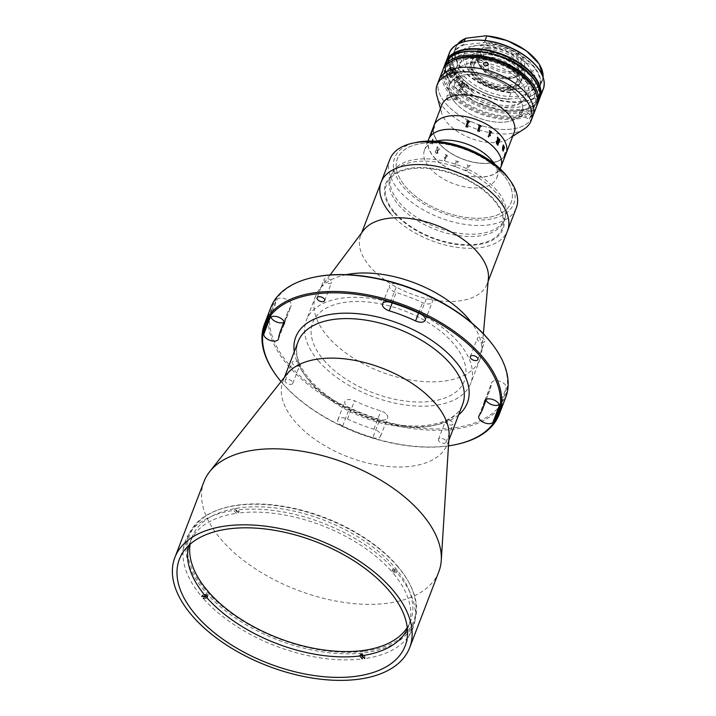 <?xml version="1.0" encoding="UTF-8"?>
<svg xmlns="http://www.w3.org/2000/svg" width="716" height="716" viewBox="0 0 716 716"><rect width="100%" height="100%" fill="white"/><g stroke="black" fill="none" stroke-linecap="round" stroke-linejoin="round"><path stroke-width="0.54" stroke-dasharray="3.58 2.69" d="M364.381 651.274A119.957 64.771 -159 0 0 397.299 565.792A119.957 64.771 -159 0 0 238.947 504.95A119.957 64.771 -159 0 0 206.029 590.432A119.957 64.771 -159 0 0 364.381 651.274M386.533 414.385A7.742 4.18 21 0 1 387.589 417.956A7.742 4.18 21 0 1 379.82 419.415A123.823 66.865 21 0 1 349.65 407.816A7.742 4.18 21 0 1 344.852 401.542A7.742 4.18 21 0 1 354.51 400.808A108.349 58.506 -159 0 0 380.912 410.957A7.742 4.18 21 0 1 386.533 414.385M372.821 437.655A7.742 4.18 -159 0 0 380.59 436.196A7.742 4.18 -159 0 0 379.534 432.634A7.742 4.18 -159 0 0 373.913 429.197A108.349 58.506 21 0 1 347.511 419.057A7.742 4.18 -159 0 0 337.854 419.782A7.742 4.18 -159 0 0 342.642 426.065A123.823 66.865 -159 0 0 372.821 437.655L379.82 419.415M270.934 317.045A7.742 4.18 21 0 1 270.818 315.863A123.823 66.865 21 0 1 272.957 307.379A123.823 66.865 21 0 1 277.092 299.583A7.742 4.18 21 0 1 283.16 298.259A7.742 4.18 21 0 1 290.231 302.045A7.742 4.18 21 0 1 291.287 305.616A7.742 4.18 21 0 1 291.027 306.099A108.349 58.506 -159 0 0 287.402 312.928A108.349 58.506 -159 0 0 285.541 320.356A7.742 4.18 21 0 1 285.407 320.884A7.742 4.18 21 0 1 283.751 322.433M431.202 298.402A7.742 4.18 21 0 1 432.258 301.964A7.742 4.18 21 0 1 422.601 302.698A108.349 58.506 -159 0 0 396.199 292.549A7.742 4.18 21 0 1 389.522 285.55A7.742 4.18 21 0 1 397.291 284.1A123.823 66.865 21 0 1 427.461 295.69A7.742 4.18 21 0 1 431.202 298.402M477.867 340.252A4.063 2.193 21 0 1 477.312 338.373A4.063 2.193 21 0 1 480.382 337.379A4.063 2.193 21 0 1 484.347 339.411A4.063 2.193 21 0 1 484.902 341.29A4.063 2.193 21 0 1 481.832 342.284A4.063 2.193 21 0 1 477.867 340.252M486.021 400.172A7.742 4.18 21 0 1 485.824 397.89A7.742 4.18 21 0 1 486.083 397.407A108.349 58.506 -159 0 0 489.708 390.578A108.349 58.506 -159 0 0 491.57 383.158A7.742 4.18 21 0 1 491.704 382.621A7.742 4.18 21 0 1 497.548 380.733A7.742 4.18 21 0 1 505.102 384.599A7.742 4.18 21 0 1 506.293 387.642A123.823 66.865 21 0 1 504.153 396.127A123.823 66.865 21 0 1 500.019 403.931A7.742 4.18 21 0 1 499.177 404.71M446.014 422.977A4.063 2.193 21 0 1 445.459 421.098A4.063 2.193 21 0 1 448.529 420.104A4.063 2.193 21 0 1 452.494 422.136A4.063 2.193 21 0 1 453.04 424.015A4.063 2.193 21 0 1 449.97 425.009A4.063 2.193 21 0 1 446.014 422.977M439.006 441.217A4.063 2.193 21 0 1 438.452 439.347A4.063 2.193 21 0 1 441.521 438.353A4.063 2.193 21 0 1 445.486 440.385A4.063 2.193 21 0 1 446.041 442.255A4.063 2.193 21 0 1 442.971 443.249A4.063 2.193 21 0 1 439.006 441.217M493.413 345.703A124.79 67.385 21 0 1 449.344 428.356A124.79 67.385 21 0 1 289.058 364.569A124.79 67.385 21 0 1 314.673 277.092M270.854 307.441A125.756 67.904 -159 0 0 288.002 365.429A125.756 67.904 -159 0 0 410.68 428.329A125.756 67.904 -159 0 0 505.666 397.586M456.298 444.475A125.756 67.904 21 0 1 281.576 382.156A125.756 67.904 21 0 1 276.17 375.336M281.039 381.61A124.79 67.385 -159 0 0 282.059 382.809A124.79 67.385 -159 0 0 448.476 445.88M324.616 281.37A4.063 2.193 21 0 1 324.062 279.5A4.063 2.193 21 0 1 327.131 278.506A4.063 2.193 21 0 1 331.096 280.538A4.063 2.193 21 0 1 331.651 282.408A4.063 2.193 21 0 1 328.581 283.402A4.063 2.193 21 0 1 324.616 281.37M292.763 364.095A4.063 2.193 21 0 1 292.209 362.215A4.063 2.193 21 0 1 295.278 361.231A4.063 2.193 21 0 1 299.243 363.263A4.063 2.193 21 0 1 299.798 365.133A4.063 2.193 21 0 1 296.728 366.127A4.063 2.193 21 0 1 292.763 364.095M285.765 382.335A4.063 2.193 21 0 1 285.21 380.465A4.063 2.193 21 0 1 288.28 379.471A4.063 2.193 21 0 1 292.235 381.503A4.063 2.193 21 0 1 292.79 383.373A4.063 2.193 21 0 1 289.72 384.367A4.063 2.193 21 0 1 285.765 382.335M287.018 374.056A88.032 47.533 -159 0 0 283.026 381.019A88.032 47.533 -159 0 0 295.028 421.608A88.032 47.533 -159 0 0 380.903 465.633A88.032 47.533 -159 0 0 447.393 444.117A88.032 47.533 -159 0 0 449.084 436.268M204.033 481.519A125.756 67.904 -159 0 0 221.181 539.506A125.756 67.904 -159 0 0 343.859 602.398A125.756 67.904 -159 0 0 438.845 571.654M397.72 566.616A120.923 65.29 -159 0 0 279.759 506.14A120.923 65.29 -159 0 0 188.415 535.702A120.923 65.29 -159 0 0 204.901 591.461A120.923 65.29 -159 0 0 322.862 651.936A120.923 65.29 -159 0 0 414.197 622.374A120.923 65.29 -159 0 0 397.72 566.616M323.766 360.103A81.257 43.882 -159 0 0 431.041 401.318A81.257 43.882 -159 0 0 453.344 343.411A81.257 43.882 -159 0 0 346.07 302.188A81.257 43.882 -159 0 0 323.766 360.103M346.231 274.667A88.032 47.533 -159 0 0 319.22 289.541A88.032 47.533 -159 0 0 315.711 295.878A88.032 47.533 -159 0 0 327.704 336.466A88.032 47.533 -159 0 0 413.58 380.5A88.032 47.533 -159 0 0 480.078 358.976A88.032 47.533 -159 0 0 481.707 351.914A88.032 47.533 -159 0 0 471.584 322.782M318.369 360.792A88.032 47.533 -159 0 0 404.245 404.817A88.032 47.533 -159 0 0 470.743 383.302A88.032 47.533 -159 0 0 458.741 342.713A88.032 47.533 -159 0 0 372.866 298.688A88.032 47.533 -159 0 0 306.367 320.204A88.032 47.533 -159 0 0 318.369 360.792M363.406 230.48A67.716 36.561 -159 0 0 360.703 235.358A67.716 36.561 -159 0 0 369.93 266.585A67.716 36.561 -159 0 0 435.99 300.452A67.716 36.561 -159 0 0 487.14 283.894A67.716 36.561 -159 0 0 488.393 278.461M390.354 213.377A67.716 36.561 -159 0 0 456.414 247.244A67.716 36.561 -159 0 0 507.563 230.686A67.716 36.561 -159 0 1 456.414 247.244A67.716 36.561 -159 0 1 390.354 213.377A67.716 36.561 -159 0 1 381.127 182.15M394.981 212.777A61.916 33.428 -159 0 0 476.713 244.183A61.916 33.428 -159 0 0 493.7 200.059A61.916 33.428 -159 0 0 411.969 168.654A61.916 33.428 -159 0 0 394.981 212.777M507.913 177.479A63.849 34.475 21 0 1 485.367 219.767A63.849 34.475 21 0 1 403.359 187.136A63.849 34.475 21 0 1 416.47 142.377M389.88 159.346A67.716 36.561 -159 0 0 399.107 190.572A67.716 36.561 -159 0 0 465.167 224.439A67.716 36.561 -159 0 0 516.317 207.882M496.725 190.277A60.941 32.909 -159 0 0 437.279 159.802A60.941 32.909 -159 0 0 391.24 174.695A60.941 32.909 -159 0 0 399.546 202.798A60.941 32.909 -159 0 0 459.001 233.273A60.941 32.909 -159 0 0 505.031 218.38A60.941 32.909 -159 0 0 496.725 190.277M502.856 174.319A60.941 32.909 -159 0 0 443.401 143.835A60.941 32.909 -159 0 0 397.371 158.737A60.941 32.909 -159 0 0 405.677 186.831A60.941 32.909 -159 0 0 465.123 217.315A60.941 32.909 -159 0 0 511.161 202.413A60.941 32.909 -159 0 0 502.856 174.319A60.941 32.909 -159 0 0 420.399 143.692A60.941 32.909 -159 0 0 397.371 158.737A60.941 32.909 -159 0 0 405.677 186.831A60.941 32.909 -159 0 0 465.123 217.315A60.941 32.909 -159 0 0 511.161 202.413A60.941 32.909 -159 0 0 504.109 175.823A60.941 32.909 -159 0 0 502.856 174.319M394.212 212.876A62.883 33.956 -159 0 0 477.223 244.774A62.883 33.956 -159 0 0 494.479 199.961A62.883 33.956 -159 0 0 411.467 168.072A62.883 33.956 -159 0 0 394.212 212.876M236.325 513.336L233.774 510.392L234.365 508.87L236.915 511.815L236.325 513.336A117.057 63.205 -159 0 0 189.937 542.549A117.057 63.205 -159 0 0 189.042 545.18M236.915 511.815A117.057 63.205 21 0 1 239.216 511.51L236.665 508.566A121.89 65.818 -159 0 0 234.365 508.87M407.395 628.997A117.057 63.205 -159 0 0 408.487 626.446A117.057 63.205 -159 0 0 392.941 572.952L393.523 571.44L397.362 570.92A121.89 65.818 -159 0 0 395.832 569.157L391.992 569.668L391.41 571.189A117.057 63.205 -159 0 0 238.634 513.032L239.216 511.51M391.992 569.668A117.057 63.205 21 0 1 392.762 570.554A117.057 63.205 21 0 1 393.523 571.44M190.107 544.223A117.057 63.205 21 0 1 191.977 537.233A117.057 63.205 21 0 1 280.081 508.575A117.057 63.205 21 0 1 394.221 566.75A117.057 63.205 21 0 1 410.528 621.13A117.057 63.205 21 0 1 407.243 627.574M392.941 572.952L396.78 572.442A121.89 65.818 -159 0 1 364.641 658.613L365.232 657.091L362.681 654.147M397.362 570.92L396.78 572.442M391.41 571.189L395.25 570.67L395.832 569.157M365.232 657.091A121.89 65.818 -159 0 1 362.923 657.395L362.341 658.917A121.89 65.818 -159 0 1 203.174 598.325L203.756 596.804A121.89 65.818 -159 0 1 202.225 595.041L201.644 596.562A121.89 65.818 -159 0 1 233.774 510.392M206.065 594.522L202.225 595.041M238.634 513.032L236.083 510.078L236.665 508.566M395.25 570.67A121.89 65.818 -159 0 0 236.083 510.078M515.028 87.594A25.15 13.577 -159 0 0 508.083 66.06A25.15 13.577 -159 0 0 474.887 61.531A25.15 13.577 -159 0 0 481.832 83.056A25.15 13.577 -159 0 0 515.028 87.594M473.858 77.212A26.51 14.311 -159 0 0 499.714 90.467A26.51 14.311 -159 0 0 519.735 83.987A26.51 14.311 -159 0 0 516.12 71.77A26.51 14.311 -159 0 0 490.263 58.506A26.51 14.311 -159 0 0 470.242 64.986A26.51 14.311 -159 0 0 473.858 77.212M475.2 73.712A26.51 14.311 -159 0 0 501.057 86.967A26.51 14.311 -159 0 0 521.078 80.487A26.51 14.311 -159 0 0 517.462 68.271A26.51 14.311 -159 0 0 491.606 55.016A26.51 14.311 -159 0 0 471.584 61.495A26.51 14.311 -159 0 0 475.2 73.712M521.006 67.814A30.958 16.719 -159 0 0 480.141 52.107A30.958 16.719 -159 0 0 471.647 74.169A30.958 16.719 -159 0 0 512.513 89.876A30.958 16.719 -159 0 0 521.006 67.814M441.888 104.84A38.691 20.898 -159 0 0 441.683 113.047A38.691 20.898 -159 0 0 447.16 122.678A38.691 20.898 -159 0 0 496.439 142.493A38.691 20.898 -159 0 0 498.613 142.251M433.896 125.658A38.691 20.898 -159 0 0 433.287 127.887A38.691 20.898 -159 0 1 433.896 125.658M433.278 127.958A38.691 20.898 -159 0 0 433.135 129.56A38.691 20.898 -159 0 1 433.278 127.958M433.135 129.614A38.691 20.898 -159 0 0 439.168 143.504A38.691 20.898 -159 0 0 473.571 162.264A38.691 20.898 -159 0 0 504.171 156.714A38.691 20.898 -159 0 1 490.254 163.132A38.691 20.898 -159 0 1 452.27 154.11A38.691 20.898 -159 0 1 433.135 129.614M436.85 95.55A50.308 27.163 -159 0 0 443.974 108.071A50.308 27.163 -159 0 0 466.671 124.915A50.308 27.163 -159 0 0 478.664 129.802M438.863 80.317A50.308 27.163 -159 0 0 445.728 103.507A50.308 27.163 -159 0 0 494.792 128.665A50.308 27.163 -159 0 0 532.793 116.368A50.308 27.163 -159 0 1 494.443 128.611A50.308 27.163 -159 0 1 445.334 103.05A50.308 27.163 -159 0 1 438.863 80.317M516.683 94.369A38.691 20.898 -159 0 0 465.597 74.741A38.691 20.898 -159 0 0 454.982 102.316A38.691 20.898 -159 0 0 506.06 121.944A38.691 20.898 -159 0 0 516.683 94.369M478.673 129.802A50.308 27.163 -159 0 0 490.299 132.773M490.308 132.773A50.308 27.163 -159 0 0 524.094 129.041M498.631 142.251A38.691 20.898 -159 0 0 508.799 138.806A38.691 20.898 -159 0 0 514.142 132.567M504.198 156.688A38.691 20.898 -159 0 0 504.977 155.649A38.691 20.898 -159 0 1 504.198 156.688M505.031 155.578A38.691 20.898 -159 0 0 506.149 153.394A38.691 20.898 -159 0 1 505.031 155.578M495.848 192.559A60.941 32.909 -159 0 0 436.402 162.076A60.941 32.909 -159 0 0 390.363 176.977A60.941 32.909 -159 0 0 398.669 205.08A60.941 32.909 -159 0 0 458.124 235.555A60.941 32.909 -159 0 0 504.153 220.662A60.941 32.909 -159 0 0 495.848 192.559M439.123 140.605A38.691 20.898 -159 0 0 424.499 150.154A38.691 20.898 -159 0 0 429.77 167.992A38.691 20.898 -159 0 0 467.512 187.341A38.691 20.898 -159 0 0 496.743 177.881A38.691 20.898 -159 0 0 492.268 161.002M428.642 139.343A38.691 20.898 -159 0 0 433.914 157.18A38.691 20.898 -159 0 0 471.665 176.539A38.691 20.898 -159 0 0 500.896 167.079A38.691 20.898 -159 0 1 485 176.807A38.691 20.898 -159 0 1 444.018 165.915A38.691 20.898 -159 0 1 428.642 139.343M484.866 57.012L484.285 58.533A23.216 12.539 -159 0 0 482.745 58.73L483.327 57.208A23.216 12.539 -159 0 0 474.547 62.936A23.216 12.539 -159 0 0 477.715 73.641A23.216 12.539 -159 0 0 507.581 85.508L507 87.03A23.216 12.539 -159 0 0 508.539 86.833L510.571 89.196L511.152 87.674A27.083 14.624 -159 0 0 517.82 68.476A27.083 14.624 -159 0 0 482.844 54.649L484.866 57.012A23.216 12.539 -159 0 1 514.732 68.879A23.216 12.539 -159 0 1 517.901 79.583L516.737 82.617A23.216 12.539 -159 0 0 513.569 71.913A23.216 12.539 -159 0 0 490.916 60.305A23.216 12.539 -159 0 0 473.383 65.979A23.216 12.539 -159 0 0 476.552 76.684A23.216 12.539 -159 0 0 499.195 88.301A23.216 12.539 -159 0 0 516.737 82.617M483.327 57.208L481.304 54.846L480.713 56.367L482.745 58.73M481.304 54.846A27.083 14.624 -159 0 0 474.627 74.043A27.083 14.624 -159 0 0 509.604 87.871L507.581 85.508M507 87.03L509.022 89.393L509.604 87.871M508.539 86.833L509.13 85.311L511.152 87.674M509.13 85.311A23.216 12.539 -159 0 0 517.901 79.583M484.285 58.533L482.262 56.17L482.844 54.649M479.434 131.44L479.434 131.458A38.673 20.88 -159 0 0 479.022 131.261L477.724 130.921A38.673 20.88 -159 0 0 477.653 130.885L479.353 125.416A38.673 20.88 -159 0 0 478.494 125.04L478.574 124.817M481.394 126.347L481.385 126.356A38.673 20.88 -159 0 0 480.543 125.953L480.114 126.043M503.241 160.411L501.307 163.561C500.717 165.145 500.672 165.682 501.182 165.181L503.241 160.411L501.325 163.57C500.726 165.154 500.69 165.691 501.2 165.19L503.258 160.42M465.239 170.166A38.673 20.88 -159 0 0 465.677 170.283L466.868 170.847A38.673 20.88 -159 0 0 466.948 170.864L469.347 165.629A38.673 20.88 -159 0 0 470.242 165.852L470.331 165.629A38.673 20.88 -159 0 1 467.28 164.841L467.199 165.065A38.673 20.88 -159 0 0 468.103 165.315L466.214 170.184A38.673 20.88 -159 0 1 465.328 169.943L465.239 170.166A38.691 20.898 -159 0 0 465.677 170.301L466.868 170.856A38.691 20.898 -159 0 0 466.948 170.873L469.347 165.647A38.691 20.898 -159 0 0 470.242 165.861L470.331 165.638A38.691 20.898 -159 0 1 467.28 164.85L467.199 165.074A38.691 20.898 -159 0 0 468.103 165.324L466.214 170.202A38.691 20.898 -159 0 1 465.328 169.952L465.239 170.175M467.915 126.839A38.673 20.88 -159 0 0 467.906 126.839L467.825 127.054A38.673 20.88 -159 0 0 467.387 126.938L466.027 126.821A38.673 20.88 -159 0 0 465.946 126.804L465.955 126.795M469.866 121.738L469.786 121.962A38.673 20.88 -159 0 0 468.882 121.711L467.02 126.589M466.734 121.174L466.743 121.165A38.673 20.88 -159 0 1 467.637 121.389L467.897 121.729M431.667 132.791L430.889 135.53L431.667 132.791M437.181 150.79L437.494 152.714L436.286 152.956A38.691 20.898 -159 0 1 436.062 152.705L436.733 150.279A38.691 20.898 -159 0 0 437.181 150.79M454.042 165.978L455.161 166.756A38.691 20.898 -159 0 0 455.242 166.792L457.622 161.619A38.691 20.898 -159 0 0 458.482 161.995L458.571 161.771A38.691 20.898 -159 0 1 455.671 160.456L455.591 160.679A38.691 20.898 -159 0 0 456.441 161.082L454.553 165.951A38.691 20.898 -159 0 1 453.711 165.557L453.631 165.781A38.691 20.898 -159 0 0 454.042 165.978L455.17 166.747A38.673 20.88 -159 0 0 455.242 166.783L457.622 161.61A38.673 20.88 -159 0 0 458.491 161.986L458.571 161.762A38.673 20.88 -159 0 1 455.68 160.447L455.591 160.67A38.673 20.88 -159 0 0 456.441 161.073L454.562 165.942A38.673 20.88 -159 0 1 453.72 165.548L453.64 165.772A38.673 20.88 -159 0 0 454.051 165.969M445.236 157.985L444.851 158.066A38.691 20.898 -159 0 1 444.215 157.592L444.126 157.815A38.691 20.898 -159 0 0 444.43 158.039L445.334 158.961A38.691 20.898 -159 0 0 445.397 159.006L447.017 155.73A38.691 20.898 -159 0 0 447.679 156.178L447.769 155.963A38.691 20.898 -159 0 1 445.459 154.343L445.379 154.566A38.691 20.898 -159 0 0 446.014 155.032L445.236 157.985M444.564 160.581L445.11 160.465L444.878 159.766L444.314 159.91L444.564 160.581M437.897 153.233L437.61 150.995L439.463 149.465A38.691 20.898 -159 0 0 439.597 149.608L439.687 149.384A38.691 20.898 -159 0 1 439.051 148.731L437.261 150.557A38.691 20.898 -159 0 1 436.823 150.056L437.932 147.827A38.691 20.898 -159 0 0 438.058 147.961L438.138 147.738A38.691 20.898 -159 0 1 437.207 146.646L437.127 146.869A38.691 20.898 -159 0 0 437.243 147.013L435.364 151.89A38.691 20.898 -159 0 1 435.256 151.747L435.167 151.971A38.691 20.898 -159 0 0 436.348 153.34L437.897 153.233M432.733 140.076L432.92 140.05A38.691 20.898 -159 0 0 432.974 140.175L433.055 139.951A38.691 20.898 -159 0 1 432.652 138.913L432.571 139.137A38.691 20.898 -159 0 0 432.616 139.262L431.48 142.377A38.691 20.898 -159 0 1 431.408 142.171L431.318 142.386A38.691 20.898 -159 0 0 431.381 142.565L431.506 143.173A38.691 20.898 -159 0 0 431.524 143.227L431.793 142.529L431.927 144.032L432.733 143.719L433.699 141.723A38.691 20.898 -159 0 0 433.762 141.849L433.842 141.625A38.691 20.898 -159 0 1 433.332 140.587L433.252 140.801A38.691 20.898 -159 0 0 433.305 140.927L431.999 143.782L431.909 142.216L432.938 140.05A38.673 20.88 -159 0 0 432.992 140.175L433.073 139.951A38.673 20.88 -159 0 1 432.67 138.922L432.589 139.137A38.673 20.88 -159 0 0 432.634 139.262L431.497 142.377A38.673 20.88 -159 0 1 431.426 142.171L431.336 142.394A38.673 20.88 -159 0 0 431.399 142.574L431.524 143.173A38.673 20.88 -159 0 0 431.542 143.227L431.811 142.529L431.945 144.032L432.75 143.719L433.717 141.723A38.673 20.88 -159 0 0 433.78 141.849L433.86 141.625A38.673 20.88 -159 0 1 433.35 140.587L433.27 140.81A38.673 20.88 -159 0 0 433.323 140.927L432.017 143.782L432.75 140.076M431.757 132.532L430.343 136.452L431.381 134.966A38.691 20.898 -159 0 0 431.381 135.073L431.757 132.532M444.636 129.73A38.503 20.791 -159 0 0 434.075 157.162A38.503 20.791 -159 0 0 484.902 176.691A38.503 20.791 -159 0 0 495.463 149.259A38.503 20.791 -159 0 0 444.636 129.73M505.281 154.79A38.503 20.791 -159 0 0 491.829 127.672A38.503 20.791 -159 0 0 449.89 116.046A38.503 20.791 -159 0 0 433.619 127.215M433.601 127.296A38.503 20.791 -159 0 0 433.341 129.041M433.341 129.104A38.503 20.791 -159 0 0 451.948 153.788A38.503 20.791 -159 0 0 490.156 163.006A38.503 20.791 -159 0 0 504.252 156.33M504.279 156.294A38.503 20.791 -159 0 0 504.708 155.712M504.717 155.694A38.503 20.791 -159 0 0 505.236 154.862M434.084 126.696L432.822 129.068M433.986 126.642C434.505 126.132 434.442 126.687 433.815 128.307L431.435 132.693M431.685 132.8L430.907 135.53L431.685 132.8M431.56 133.829L431.524 132.621L430.361 136.461L431.399 134.966A38.673 20.88 -159 0 0 431.399 135.073L431.56 133.829M504.655 155.184L505.219 153.707M504.27 157.386L505.129 153.233A38.673 20.88 -159 0 0 505.129 153.126L505.451 152.732M437.199 150.781L437.503 152.714L436.304 152.956A38.673 20.88 -159 0 1 436.08 152.705L436.751 150.279A38.673 20.88 -159 0 0 437.199 150.781M436.366 153.34L437.915 153.233L437.628 150.995L439.472 149.465A38.673 20.88 -159 0 0 439.615 149.608L439.696 149.384A38.673 20.88 -159 0 1 439.069 148.731L437.27 150.557A38.673 20.88 -159 0 1 436.832 150.056L437.95 147.818A38.673 20.88 -159 0 0 438.067 147.961L438.156 147.738A38.673 20.88 -159 0 1 437.225 146.646L437.145 146.869A38.673 20.88 -159 0 0 437.252 147.013L435.382 151.881A38.673 20.88 -159 0 1 435.265 151.747L435.185 151.971A38.673 20.88 -159 0 0 436.366 153.34M497.155 144.077L498.193 142.063A38.673 20.88 -159 0 0 497.745 141.562L496.573 141.884M497.888 145.241L497.88 145.25A38.673 20.88 -159 0 0 496.707 143.88L496.107 141.491L497.459 140.98L497.504 137.561A38.673 20.88 -159 0 0 497.369 137.418L497.45 137.195A38.673 20.88 -159 0 0 497.45 137.195M499.007 138.85A38.673 20.88 -159 0 0 498.998 138.841L498.909 139.065A38.673 20.88 -159 0 1 499.034 139.199L498.282 141.831M504.091 146.655A38.673 20.88 -159 0 0 504.082 146.628L503.992 146.852A38.673 20.88 -159 0 1 504.046 146.977L503.214 149.59L502.578 149.447M503.303 144.972A38.673 20.88 -159 0 0 503.285 144.954L503.205 145.178A38.673 20.88 -159 0 1 503.267 145.303L502.534 147.738L502.829 150.593A38.673 20.88 -159 0 1 502.847 150.646L503.08 150.96A38.673 20.88 -159 0 1 503.151 151.139L503.151 151.139M446.211 155.47L444.869 158.057A38.673 20.88 -159 0 1 444.224 157.592L444.144 157.815A38.673 20.88 -159 0 0 444.439 158.03L445.343 158.961A38.673 20.88 -159 0 0 445.406 158.997L447.026 155.721A38.673 20.88 -159 0 0 447.688 156.178L447.777 155.954A38.673 20.88 -159 0 1 445.477 154.334L445.388 154.558A38.673 20.88 -159 0 0 446.032 155.023L446.211 155.47M491.597 132.451L491.597 132.46A38.673 20.88 -159 0 0 490.952 131.995L490.585 132.039M489.386 130.634A38.673 20.88 -159 0 0 489.377 130.625L489.288 130.849A38.673 20.88 -159 0 1 489.959 131.296L488.912 134.966A38.673 20.88 -159 0 1 488.974 135.011L490.039 135.494A38.673 20.88 -159 0 1 490.344 135.718L490.353 135.709M484.025 70.222C484.616 72.987 486.146 73.354 488.634 71.314C488.035 68.45 486.495 68.083 484.025 70.222L483.443 64.234M531.397 116.341C531.684 114.542 530.968 115.16 529.258 118.212L529.16 119.393L531.558 115.195L521.749 109.584L519.351 113.79L519.44 112.6C521.159 109.566 521.875 108.939 521.57 110.729M442.658 70.437A50.308 27.163 -159 0 0 449.129 93.169A50.308 27.163 -159 0 0 498.238 118.731A50.308 27.163 -159 0 0 536.588 106.487M446.65 99.631L447.679 100.133L448.109 95.828L447.124 95.326L446.65 99.631M455.994 98.548L456.477 94.243L457.452 94.745L457.032 99.041L455.994 98.548M452.557 60.717A48.366 26.116 -159 0 0 445.343 68.843A48.366 26.116 -159 0 0 451.563 90.708A48.366 26.116 -159 0 0 498.783 115.285A48.366 26.116 -159 0 0 535.658 103.516A48.366 26.116 -159 0 0 535.738 92.65M450.686 92.991A48.366 26.116 -159 0 0 497.906 117.567A48.366 26.116 -159 0 0 534.78 105.798A48.366 26.116 -159 0 0 528.56 83.933A48.366 26.116 -159 0 0 481.34 59.356A48.366 26.116 -159 0 0 444.466 71.126A48.366 26.116 -159 0 0 450.686 92.991M443.141 69.309A50.308 27.163 -159 0 0 450.006 90.887A50.308 27.163 -159 0 0 498.05 116.287A50.308 27.163 -159 0 0 536.973 105.333M461.104 85.24A38.691 20.898 -159 0 0 512.021 105.279A38.691 20.898 -159 0 0 523.396 77.999A38.691 20.898 -159 0 0 472.479 57.96A38.691 20.898 -159 0 0 461.104 85.24M454.678 101.967A38.691 20.898 -159 0 0 505.603 121.997A38.691 20.898 -159 0 0 516.979 94.718A38.691 20.898 -159 0 0 466.062 74.688A38.691 20.898 -159 0 0 454.678 101.967M488.634 71.314L488.276 63.894M520.201 81.275A36.176 19.538 -159 0 0 484.884 62.892A36.176 19.538 -159 0 0 457.309 71.698A36.176 19.538 -159 0 0 461.963 88.05A36.176 19.538 -159 0 0 497.28 106.433A36.176 19.538 -159 0 0 524.855 97.627A36.176 19.538 -159 0 0 520.201 81.275M526.913 63.787A36.176 19.538 -159 0 0 491.597 45.403A36.176 19.538 -159 0 0 464.013 54.21A36.176 19.538 -159 0 0 468.667 70.562A36.176 19.538 -159 0 0 503.992 88.954A36.176 19.538 -159 0 0 531.567 80.138A36.176 19.538 -159 0 0 526.913 63.787M487.095 49.941A23.216 12.539 21 0 1 511.546 56.6A23.216 12.539 21 0 1 520.639 72.459A23.216 12.539 21 0 1 510.821 78.33A23.216 12.539 21 0 1 486.37 71.672A23.216 12.539 21 0 1 477.286 55.812A23.216 12.539 21 0 1 487.095 49.941M487.677 48.419A23.216 12.539 21 0 1 512.128 55.078A23.216 12.539 21 0 1 521.221 70.938A23.216 12.539 21 0 1 511.403 76.809A23.216 12.539 21 0 1 486.961 70.15A23.216 12.539 21 0 1 477.867 54.3A23.216 12.539 21 0 1 487.677 48.419M528.605 97.072A46.048 24.863 -159 0 0 533.402 66.669A46.048 24.863 -159 0 0 483.13 42.665L484.392 42.226A46.433 25.069 21 0 1 539.801 87.316A46.433 25.069 21 0 1 529.867 96.633L508.512 99.121A46.433 25.069 21 0 1 453.103 54.031A46.433 25.069 21 0 1 463.037 44.714L464.228 41.609M463.037 44.714L464.066 44.884A46.048 24.863 -159 0 0 459.269 75.287A46.048 24.863 -159 0 0 509.541 99.291L508.512 99.121L510.902 92.892L512.173 92.454A46.048 24.863 21 0 1 461.892 68.45A46.048 24.863 21 0 1 466.698 38.038M537.761 62.041A46.048 24.863 21 0 1 531.227 90.234L512.173 92.454M531.227 90.234L532.257 90.404A46.433 25.069 -159 0 0 542.191 81.078A46.433 25.069 -159 0 0 543.068 77.212M543.077 77.23L539.801 87.316C538.146 91.505 534.736 94.682 529.563 96.848L532.257 90.404M485.054 40.499L484.392 42.226M464.066 44.884L483.13 42.665M486.987 47.596A24.568 13.264 21 0 1 512.862 54.64A24.568 13.264 21 0 1 522.483 71.421A24.568 13.264 21 0 1 512.101 77.641A24.568 13.264 21 0 1 486.227 70.589A24.568 13.264 21 0 1 476.605 53.807A24.568 13.264 21 0 1 486.987 47.596M488.742 43.032A24.568 13.264 21 0 1 514.616 50.084A24.568 13.264 21 0 1 524.237 66.856A24.568 13.264 21 0 1 513.846 73.077A24.568 13.264 21 0 1 487.972 66.033A24.568 13.264 21 0 1 478.36 49.252A24.568 13.264 21 0 1 488.742 43.032M512.37 71.305A21.668 11.698 21 0 1 489.547 65.084A21.668 11.698 21 0 1 481.062 50.29A21.668 11.698 21 0 1 490.218 44.804A21.668 11.698 21 0 1 513.041 51.024A21.668 11.698 21 0 1 521.525 65.818A21.668 11.698 21 0 1 512.37 71.305M509.452 78.903A21.668 11.698 21 0 1 486.629 72.692A21.668 11.698 21 0 1 478.145 57.889A21.668 11.698 21 0 1 487.301 52.411A21.668 11.698 21 0 1 510.123 58.623A21.668 11.698 21 0 1 518.608 73.426A21.668 11.698 21 0 1 509.452 78.903M451.196 70.141A50.308 27.163 21 0 1 448.485 63.017L447.697 60.081L445.755 64.574L445.567 70.616A50.308 27.163 -159 0 0 448.279 77.74L451.196 70.141L454.15 69.801A4.833 2.927 140.1 0 1 456.405 70.499A4.833 2.927 140.1 0 1 455.788 74.562A4.833 2.927 140.1 0 1 451.232 77.4L448.279 77.74M446.712 61.093A49.914 26.957 -159 0 0 451.465 83.289L454.535 74.509L461.829 73.372L459.806 79.413L455.519 82.814L451.268 83.02A50.308 27.163 21 0 1 445.558 63.071M458.517 82.841A1.987 1.199 -39.9 0 0 460.388 81.678A1.987 1.199 -39.9 0 0 460.639 80.013A1.987 1.199 -39.9 0 0 459.717 79.727A1.987 1.199 -39.9 0 0 457.846 80.89A1.987 1.199 -39.9 0 0 457.596 82.555A1.987 1.199 -39.9 0 0 458.517 82.841M462.473 87.576A1.987 1.199 -39.9 0 0 464.344 86.412A1.987 1.199 -39.9 0 0 464.595 84.748A1.987 1.199 -39.9 0 0 463.673 84.461A1.987 1.199 -39.9 0 0 461.802 85.625A1.987 1.199 -39.9 0 0 461.552 87.289A1.987 1.199 -39.9 0 0 462.473 87.576M453.568 71.314A2.9 1.754 140.1 0 1 455.027 73.327A2.9 1.754 140.1 0 1 451.814 75.878A2.9 1.754 140.1 0 1 450.355 73.873A2.9 1.754 140.1 0 1 453.568 71.314M461.283 83.325L458.947 89.402A50.308 27.163 -159 0 0 467.575 95.837L474.216 93.313L469.902 89.76A50.308 27.163 21 0 1 461.283 83.325L464.237 82.975L469.902 89.76M458.947 89.402L461.901 89.061A3.866 2.336 -39.9 0 0 465.552 86.788A3.866 2.336 -39.9 0 0 466.044 83.539A3.866 2.336 -39.9 0 0 464.237 82.975M457.435 77.122L453.935 86.251L457.989 85.777L462.276 82.376L464.496 76.594L457.435 77.122A49.914 26.957 21 0 0 521.239 101.565A49.914 26.957 21 0 0 538.378 68.7M453.756 86.197L474.771 101.618L501.468 110.219L525.49 109.315L539.363 99.085A50.308 27.163 21 0 1 501.513 110.058A50.308 27.163 21 0 1 453.738 85.983L453.935 86.251A49.914 26.957 -159 0 0 503.563 110.443A49.914 26.957 -159 0 0 539.819 96.839M455.519 82.814A44.884 24.237 21 0 1 469.204 52.742A44.884 24.237 21 0 1 526.69 73.381A5.809 3.133 -159 0 1 530.923 78.447A44.884 24.237 21 0 1 515.064 107.615A44.884 24.237 21 0 1 457.989 85.777M457.524 76.048A2.9 1.754 140.1 0 1 458.983 78.062A2.9 1.754 140.1 0 1 455.77 80.613A2.9 1.754 140.1 0 1 454.311 78.599A2.9 1.754 140.1 0 1 457.524 76.048M464.299 76.326A41.403 22.357 -159 0 0 516.111 96.427A41.403 22.357 -159 0 0 532.292 70.678A5.809 3.133 -159 0 0 533.715 66.633A5.809 3.133 -159 0 0 526.376 63.599A41.403 22.357 -159 0 0 473.831 45.842A41.403 22.357 -159 0 0 461.829 73.372M456.28 72.96A4.35 2.631 140.1 0 1 453.022 76.505A4.35 2.631 140.1 0 1 449.353 76.388A4.35 2.631 140.1 0 1 449.102 74.24A4.35 2.631 140.1 0 1 452.36 70.687A4.35 2.631 140.1 0 1 456.029 70.803A4.35 2.631 140.1 0 1 456.28 72.96M460.486 85.66A2.417 1.459 -39.9 0 0 460.621 86.86A2.417 1.459 -39.9 0 0 462.661 86.922A2.417 1.459 -39.9 0 0 464.469 84.953A2.417 1.459 -39.9 0 0 464.335 83.754A2.417 1.459 -39.9 0 0 462.294 83.691A2.417 1.459 -39.9 0 0 460.486 85.66M454.687 73.238A2.417 1.459 140.1 0 1 452.879 75.216A2.417 1.459 140.1 0 1 450.838 75.153A2.417 1.459 140.1 0 1 450.695 73.954A2.417 1.459 140.1 0 1 452.503 71.985A2.417 1.459 140.1 0 1 454.544 72.047A2.417 1.459 140.1 0 1 454.687 73.238M450.668 71.985L448.825 72.307L448.377 70.974L449.773 69.3L451.617 68.969L452.065 70.311L450.668 71.985L451.751 73.283L449.916 73.614L448.825 72.307M449.773 69.3L450.865 70.607L452.7 70.275L453.147 71.609L452.065 70.311M453.147 71.609L451.751 73.283M452.7 70.275L451.617 68.969M464.407 85.097A2.229 1.343 140.1 0 1 462.035 87.155A2.229 1.343 140.1 0 1 460.746 85.759A2.229 1.343 140.1 0 1 463.127 83.7A2.229 1.343 140.1 0 1 464.407 85.097M284.413 323.319L291.027 306.099M418.618 313.08L422.601 302.698M499.285 405.882L506.293 387.642M298.196 341.487A88.032 47.533 -159 0 0 310.198 382.075A88.032 47.533 -159 0 0 396.073 426.11A88.032 47.533 -159 0 0 462.572 404.585C456.942 422.154 424.481 431.381 387.32 422.771C354.527 414.868 328.769 400.602 310.055 379.954C298.008 365.25 294.061 352.424 298.196 341.487M458.634 414.85A91.899 49.628 21 0 1 308.283 379.435A91.899 49.628 21 0 1 294.258 351.753M479.085 415.647L486.083 397.407M499.294 405.811L500.019 403.931M484.956 400.387L491.57 383.158M420.462 313.93L427.461 295.69M392.207 302.94L396.199 292.549M390.283 302.34L397.291 284.1M270.093 317.823L277.092 299.583M278.533 338.596L285.541 320.356M270.048 317.886L270.818 315.863M373.913 429.197L380.912 410.957M347.511 419.057L354.51 400.808M342.642 426.065L349.65 407.816M444.994 64.351A50.308 27.163 -159 0 0 451.465 87.092A50.308 27.163 -159 0 0 500.573 112.654A50.308 27.163 -159 0 0 538.924 100.41M531.961 76.997A49.332 26.644 21 0 1 517.462 111.786A49.332 26.644 21 0 1 452.539 86.242A49.332 26.644 21 0 1 467.038 51.454A49.332 26.644 21 0 1 531.961 76.997M485.752 35.818A46.048 24.863 21 0 1 486.764 35.907M508.879 99.318C478.521 97.591 445.146 70.777 453.103 54.031L457.417 44.347A46.433 25.069 -159 0 0 455.492 47.802A46.433 25.069 -159 0 0 510.902 92.892M449.254 53.252A50.308 27.163 -159 0 0 454.535 74.509M451.232 77.4L445.567 70.616M454.15 69.801L448.485 63.017M461.901 89.061L467.575 95.837M454.964 74.169A49.914 26.957 21 0 1 466.608 41.152M457.005 77.462A50.308 27.163 -159 0 0 505.961 101.717A50.308 27.163 -159 0 0 543.184 89.312M447.133 71.197A3.75 2.264 -39.9 0 0 449.299 73.551A3.75 2.264 -39.9 0 0 453.309 70.087A3.75 2.264 -39.9 0 0 451.143 67.725A3.75 2.264 -39.9 0 0 447.133 71.197M454.114 70.365A4.35 2.631 140.1 0 1 450.865 73.918A4.35 2.631 140.1 0 1 447.187 73.802A4.35 2.631 140.1 0 1 446.945 71.654A4.35 2.631 140.1 0 1 450.194 68.101A4.35 2.631 140.1 0 1 453.872 68.217A4.35 2.631 140.1 0 1 454.114 70.365M380.59 436.196L387.589 417.956M284.279 323.856L291.287 305.616M425.25 320.213L432.258 301.964M470.314 356.622L477.312 338.373M438.452 439.347L445.459 421.098M317.063 297.74L324.062 279.5M285.21 380.465L292.209 362.215M448.825 440.385L447.393 444.117M188.415 535.702L179.376 559.268M414.197 622.374L405.158 645.939M284.458 377.287L283.026 381.019M292.79 383.373L299.798 365.133M324.652 300.648L331.651 282.408M446.041 442.255L453.04 424.015M478.825 416.139L485.824 397.89M486.352 399.313L489.708 390.578M484.705 400.87L491.704 382.621M497.155 414.376L504.153 396.127M477.894 359.53L484.902 341.29M382.514 303.799L389.522 285.55M284.082 321.582L287.402 312.928M278.399 339.124L285.407 320.884M265.949 325.619L272.957 307.379M337.854 419.782L344.852 401.542M480.078 358.976L470.743 383.302M483.354 333.763L481.707 351.914M488.133 281.307L487.14 283.894M361.696 232.772L360.703 235.358M330.139 274.953L319.22 289.541M315.711 295.878L306.367 320.204M390.363 176.977L391.24 174.695M504.153 220.662L505.031 218.38M191.977 537.233L189.937 542.549M410.528 621.13L408.487 626.446M521.078 80.487L519.735 83.987M471.584 61.495L470.242 64.986M441.683 113.047L440.447 108.581M508.799 138.806L512.701 136.317M435.149 141.258L420.399 143.692M427.962 141.106L424.499 150.154M500.215 168.842L496.743 177.881M494.774 164.152L504.109 175.823M474.547 62.936L473.383 65.979M519.351 113.79L529.16 119.393M456.477 94.243L447.124 95.326M535.658 103.516L534.78 105.798M445.343 68.843L444.466 71.126M457.032 99.041L447.679 100.133M464.013 54.21L457.309 71.698M531.567 80.138L524.855 97.627M520.639 72.459L521.221 70.938M477.286 55.812L477.867 54.3M522.483 71.421L524.237 66.856M478.145 57.889L481.062 50.29M518.608 73.426L521.525 65.818M476.605 53.807L478.36 49.252M464.595 84.748L460.639 80.013M456.405 70.499L447.697 60.081M466.044 83.539L474.216 93.313M445.549 63.071L445.764 72.781L451.277 83.226M461.552 87.289L457.596 82.555M456.029 70.803L453.872 68.217C451.232 66.767 448.896 67.823 446.865 71.385L447.187 73.802L449.353 76.388M460.621 86.86L450.838 75.153M464.335 83.754L454.544 72.047"/><path stroke-width="1.07" d="M284.019 324.348A7.742 4.18 -159 0 0 284.279 323.856A7.742 4.18 -159 0 0 283.223 320.285A7.742 4.18 -159 0 0 276.152 316.499A7.742 4.18 -159 0 0 270.093 317.823A123.823 66.865 -159 0 0 265.949 325.619A123.823 66.865 -159 0 0 263.819 334.112A7.742 4.18 -159 0 0 270.156 340.431A7.742 4.18 -159 0 0 278.399 339.124A7.742 4.18 -159 0 0 278.533 338.596A108.349 58.506 21 0 1 280.404 331.168A108.349 58.506 21 0 1 284.019 324.348L284.413 323.319M415.593 320.938A7.742 4.18 -159 0 0 425.25 320.213A7.742 4.18 -159 0 0 424.194 316.642A7.742 4.18 -159 0 0 420.462 313.93A123.823 66.865 -159 0 0 390.283 302.34A7.742 4.18 -159 0 0 382.514 303.799A7.742 4.18 -159 0 0 389.191 310.798A108.349 58.506 21 0 1 415.593 320.938L418.618 313.08M470.86 358.492A4.063 2.193 21 0 1 470.314 356.622A4.063 2.193 21 0 1 473.374 355.628A4.063 2.193 21 0 1 477.339 357.66A4.063 2.193 21 0 1 477.894 359.53A4.063 2.193 21 0 1 474.824 360.524A4.063 2.193 21 0 1 470.86 358.492M499.285 405.882A7.742 4.18 -159 0 0 498.094 402.848A7.742 4.18 -159 0 0 490.55 398.973A7.742 4.18 -159 0 0 484.705 400.87A7.742 4.18 -159 0 0 484.571 401.399A108.349 58.506 21 0 1 482.7 408.827A108.349 58.506 21 0 1 479.085 415.647A7.742 4.18 -159 0 0 478.825 416.139A7.742 4.18 -159 0 0 484.079 422.619A7.742 4.18 -159 0 0 493.011 422.171A123.823 66.865 -159 0 0 497.155 414.376A123.823 66.865 -159 0 0 499.285 405.882M313.814 277.271L314.673 277.092A124.79 67.385 21 0 1 488.043 338.937A124.79 67.385 21 0 1 493.413 345.703L493.933 346.419A125.756 67.904 -159 0 0 488.527 339.599A125.756 67.904 -159 0 0 313.814 277.271A125.756 67.904 -159 0 0 270.854 307.441L264.437 324.169A125.756 67.904 21 0 1 359.432 293.426A125.756 67.904 21 0 1 482.11 356.317A125.756 67.904 21 0 1 499.249 414.304A125.756 67.904 21 0 1 456.298 444.475L455.43 444.663A124.79 67.385 -159 0 0 481.045 357.177A124.79 67.385 -159 0 0 320.759 293.39A124.79 67.385 -159 0 0 276.689 376.052A124.79 67.385 -159 0 0 281.039 381.61M499.249 414.304L505.666 397.586A125.756 67.904 -159 0 0 493.933 346.419M448.476 445.88A124.79 67.385 -159 0 0 455.43 444.663M317.618 299.61A4.063 2.193 21 0 1 317.063 297.74A4.063 2.193 21 0 1 320.133 296.746A4.063 2.193 21 0 1 324.097 298.778A4.063 2.193 21 0 1 324.652 300.648A4.063 2.193 21 0 1 321.582 301.642A4.063 2.193 21 0 1 317.618 299.61M409.668 647.667L438.845 571.654A125.756 67.904 -159 0 0 441.262 560.449L449.084 436.268A88.032 47.533 -159 0 0 435.4 403.529A88.032 47.533 -159 0 0 356.478 360.703A88.032 47.533 -159 0 0 287.018 374.056L209.743 471.575A125.756 67.904 -159 0 0 204.033 481.519L174.856 557.531A125.756 67.904 -159 0 0 191.995 615.518A125.756 67.904 -159 0 0 314.673 678.41A125.756 67.904 -159 0 0 409.668 647.667A125.756 67.904 -159 0 0 392.529 589.689A125.756 67.904 -159 0 0 269.851 526.788A125.756 67.904 -159 0 0 174.856 557.531M441.262 560.449A125.756 67.904 -159 0 0 421.706 513.676A125.756 67.904 -159 0 0 308.963 452.494A125.756 67.904 -159 0 0 209.743 471.575M388.672 590.181A120.923 65.29 -159 0 0 270.711 529.706A120.923 65.29 -159 0 0 179.376 559.268A120.923 65.29 -159 0 0 195.853 615.017A120.923 65.29 -159 0 0 313.814 675.501A120.923 65.29 -159 0 0 405.158 645.939A120.923 65.29 -159 0 0 388.672 590.181M276.689 376.052L276.17 375.336A125.756 67.904 21 0 1 264.437 324.169M499.177 404.71A7.742 4.18 21 0 1 492.017 404.737A7.742 4.18 21 0 1 486.021 400.172M283.751 322.433A7.742 4.18 21 0 1 276.26 321.842A7.742 4.18 21 0 1 270.934 317.045M471.584 322.782A88.032 47.533 -159 0 0 468.076 318.387A88.032 47.533 -159 0 0 346.231 274.667M483.354 333.763L488.393 278.461A67.716 36.561 -159 0 0 477.903 252.676A67.716 36.561 -159 0 0 416.685 219.633A67.716 36.561 -159 0 0 363.406 230.48L330.139 274.953M509.998 180.334A67.716 36.561 -159 0 0 507.089 176.664A67.716 36.561 -159 0 0 413.007 143.102L416.47 142.377A63.849 34.475 21 0 1 505.165 174.015A63.849 34.475 21 0 1 507.913 177.479L509.998 180.334A67.716 36.561 -159 0 1 516.317 207.882L507.563 230.686A67.716 36.561 -159 0 0 498.327 199.469A67.716 36.561 -159 0 0 432.276 165.602A67.716 36.561 -159 0 0 381.127 182.15A67.716 36.561 -159 0 0 390.354 213.377M488.133 281.307L507.563 230.686A67.716 36.561 -159 0 0 498.327 199.469A67.716 36.561 -159 0 0 432.276 165.602A67.716 36.561 -159 0 0 381.127 182.15L361.696 232.772M413.007 143.102A67.716 36.561 -159 0 0 389.88 159.346L381.127 182.15M203.756 596.804L207.595 596.294A117.057 63.205 21 0 1 206.826 595.408A117.057 63.205 21 0 1 206.065 594.522L205.483 596.043L201.644 596.562M189.042 545.18A117.057 63.205 -159 0 0 205.483 596.043M407.243 627.574A117.057 63.205 21 0 1 316.15 648.759A117.057 63.205 21 0 1 208.284 591.613A117.057 63.205 21 0 1 190.107 544.223M364.641 658.613L362.09 655.668A117.057 63.205 -159 0 0 407.395 628.997M203.174 598.325L207.014 597.815A117.057 63.205 -159 0 0 359.79 655.972L360.372 654.451A117.057 63.205 21 0 0 362.681 654.147L362.09 655.668M359.79 655.972L362.341 658.917M360.372 654.451L362.923 657.395M207.595 596.294L207.014 597.815M500.215 168.842L500.896 167.079A38.691 20.898 -159 0 0 485.52 140.497A38.691 20.898 -159 0 0 444.538 129.605A38.691 20.898 -159 0 0 428.642 139.343A38.691 20.898 -159 0 1 457.873 129.882A38.691 20.898 -159 0 1 495.615 149.232A38.691 20.898 -159 0 1 500.896 167.079L506.149 153.394A38.691 20.898 -159 0 0 490.773 126.821A38.691 20.898 -159 0 0 449.791 115.929A38.691 20.898 -159 0 0 433.896 125.658A38.691 20.898 -159 0 1 463.127 116.198A38.691 20.898 -159 0 1 500.869 135.557A38.691 20.898 -159 0 1 506.149 153.394L514.142 132.567A38.691 20.898 -159 0 0 508.861 114.73A38.691 20.898 -159 0 0 471.119 95.38A38.691 20.898 -159 0 0 441.888 104.84L427.962 141.106M512.701 136.317L524.094 129.041A50.308 27.163 -159 0 0 531.039 120.932A50.308 27.163 -159 0 0 524.184 97.734A50.308 27.163 -159 0 0 475.111 72.576A50.308 27.163 -159 0 0 437.118 84.873A50.308 27.163 -159 0 0 436.85 95.55L440.447 108.581M531.039 120.932L532.793 116.368A50.308 27.163 -159 0 0 526.323 93.635A50.308 27.163 -159 0 0 477.214 68.074A50.308 27.163 -159 0 0 438.863 80.317L442.658 70.437A50.308 27.163 -159 0 1 481.009 58.193A50.308 27.163 -159 0 1 530.117 83.754A50.308 27.163 -159 0 1 536.588 106.487L532.793 116.368A50.308 27.163 -159 0 0 525.938 93.178A50.308 27.163 -159 0 0 476.865 68.02A50.308 27.163 -159 0 0 438.863 80.317L437.118 84.873M494.774 164.152L492.268 161.002A38.691 20.898 -159 0 0 491.471 160.044A38.691 20.898 -159 0 0 439.123 140.605L435.149 141.258M480.543 125.953L478.673 130.831A38.673 20.88 -159 0 1 479.514 131.234L479.434 131.44A38.691 20.898 -159 0 0 479.022 131.252L477.733 130.912A38.691 20.898 -159 0 0 477.653 130.876L479.362 125.407A38.691 20.898 -159 0 0 478.494 125.031L478.583 124.808A38.691 20.898 -159 0 1 481.483 126.123L481.394 126.347A38.691 20.898 -159 0 0 480.543 125.944L478.682 130.822A38.691 20.898 -159 0 1 479.523 131.225L479.434 131.449M478.574 124.817A38.673 20.88 -159 0 1 481.474 126.132L481.394 126.347M467.906 126.839A38.673 20.88 -159 0 0 467.02 126.589L467.02 126.58A38.691 20.898 -159 0 1 467.915 126.821L467.825 127.045A38.691 20.898 -159 0 0 467.387 126.929L466.027 126.813A38.691 20.898 -159 0 0 465.946 126.786L467.637 121.389M469.866 121.738A38.673 20.88 -159 0 0 466.823 120.95L466.823 120.941A38.691 20.898 -159 0 1 469.866 121.729L469.786 121.944A38.691 20.898 -159 0 0 468.882 121.702L466.751 126.24M432.795 129.077L433.986 126.642C434.487 126.123 434.424 126.678 433.798 128.298L431.354 132.863L434.299 126.365M505.129 153.126L505.013 155.614L504.592 155.417L504.082 157.225L505.147 153.242A38.691 20.898 -159 0 0 505.147 153.135L505.469 152.732L505.451 153.904L504.064 157.216M504.055 147.442L504.064 146.977A38.691 20.898 -159 0 0 504.01 146.852L504.1 146.628A38.691 20.898 -159 0 1 504.503 147.666L504.413 147.89A38.691 20.898 -159 0 0 504.368 147.764L503.178 150.709A38.691 20.898 -159 0 1 503.25 150.915L503.169 151.139A38.691 20.898 -159 0 0 503.097 150.96L502.865 150.646A38.691 20.898 -159 0 0 502.847 150.602L502.551 147.738L503.285 145.303A38.691 20.898 -159 0 0 503.223 145.178L503.303 144.954A38.691 20.898 -159 0 1 503.822 145.992L503.733 146.216A38.691 20.898 -159 0 0 503.679 146.091L502.596 149.447L503.232 149.59L504.055 147.442M496.125 141.491L497.468 140.98L497.522 137.561A38.691 20.898 -159 0 0 497.378 137.418L497.468 137.195A38.691 20.898 -159 0 1 498.103 137.848L497.853 141.347A38.691 20.898 -159 0 1 498.291 141.84L499.052 139.199A38.691 20.898 -159 0 0 498.927 139.065L499.007 138.841A38.691 20.898 -159 0 1 499.938 139.933L499.858 140.148A38.691 20.898 -159 0 0 499.741 140.014L497.871 144.892A38.691 20.898 -159 0 1 497.987 145.026L497.897 145.25A38.691 20.898 -159 0 0 496.716 143.88L496.125 141.491M488.446 136.792L488.196 136.121L488.76 135.977L488.992 136.675L488.446 136.792M490.952 131.995L489.798 135.02A38.691 20.898 -159 0 1 490.442 135.485L490.362 135.709A38.691 20.898 -159 0 0 490.057 135.485L488.983 135.011A38.691 20.898 -159 0 0 488.921 134.966L489.968 131.296A38.691 20.898 -159 0 0 489.305 130.84L489.386 130.616A38.691 20.898 -159 0 1 491.686 132.236L491.606 132.46A38.691 20.898 -159 0 0 490.961 131.995L489.789 135.029A38.673 20.88 -159 0 1 490.433 135.494L490.353 135.709M465.946 126.786L467.637 121.38A38.691 20.898 -159 0 0 466.734 121.165M505.371 154.083L505.013 155.327M497.763 141.562L496.591 141.875L496.949 143.818A38.691 20.898 -159 0 1 497.173 144.077L498.202 142.063A38.691 20.898 -159 0 0 497.763 141.562L496.573 141.884L496.931 143.826A38.673 20.88 -159 0 1 497.155 144.077L497.432 144.041M431.372 132.863L433.887 126.884M499.723 140.014L497.853 144.892A38.673 20.88 -159 0 1 497.969 145.035L497.888 145.241M499.007 138.85A38.673 20.88 -159 0 1 499.929 139.933L499.849 140.139M497.459 137.204A38.673 20.88 -159 0 1 498.085 137.848L497.835 141.347A38.673 20.88 -159 0 1 498.273 141.849L498.282 141.831M497.459 140.98L496.77 140.784M504.404 147.863L504.485 147.666A38.673 20.88 -159 0 0 504.091 146.655M503.661 146.091L502.659 148.194L502.578 149.447L503.214 149.59M503.303 144.972A38.673 20.88 -159 0 1 503.804 145.992L503.724 146.198M503.097 149.912L502.48 149.635M504.35 147.764L503.16 150.7A38.673 20.88 -159 0 1 503.232 150.915L503.16 151.112M489.386 130.634A38.673 20.88 -159 0 1 491.677 132.245L491.597 132.451M488.16 64.61C485.69 66.66 484.15 66.302 483.56 63.527C486.03 61.397 487.56 61.755 488.16 64.61L488.276 63.894M483.443 64.234L483.56 63.527M535.738 92.65A48.366 26.116 -159 0 0 529.428 81.651A48.366 26.116 -159 0 0 452.557 60.717M536.973 105.333A50.308 27.163 -159 0 0 537.456 104.205A50.308 27.163 -159 0 0 530.986 81.472A50.308 27.163 -159 0 0 481.886 55.911A50.308 27.163 -159 0 0 443.535 68.154A50.308 27.163 -159 0 0 443.141 69.309M543.068 77.212A46.433 25.069 -159 0 0 486.782 35.997L485.054 40.499M486.782 35.997L485.752 35.818L486.782 35.997M464.228 41.609L465.427 38.476A46.433 25.069 -159 0 0 457.435 44.338L465.731 38.261L485.752 35.818M448.825 440.385L462.572 404.585A88.032 47.533 -159 0 0 450.57 363.996A88.032 47.533 -159 0 0 364.695 319.971A88.032 47.533 -159 0 0 298.196 341.487L284.458 377.287M294.258 351.753A91.899 49.628 21 0 1 352.854 313.34A91.899 49.628 21 0 1 454.821 360.56A91.899 49.628 21 0 1 458.634 414.85M493.011 422.171L499.294 405.811M484.571 401.399L484.956 400.387M389.191 310.798L392.207 302.94M263.819 334.112L270.048 317.886M444.994 64.351C451.769 41.018 512.074 50.532 532.409 77.14C539.246 85.455 541.412 93.205 538.924 100.41A50.308 27.163 -159 0 0 532.444 77.668A50.308 27.163 -159 0 0 483.345 52.107A50.308 27.163 -159 0 0 444.994 64.351L443.535 68.154M486.764 35.907A46.048 24.863 21 0 1 537.761 62.041M445.558 63.071A50.308 27.163 21 0 1 445.987 61.764A50.308 27.163 21 0 1 484.338 49.52A50.308 27.163 21 0 1 533.438 75.082A50.308 27.163 21 0 1 539.909 97.823A50.308 27.163 21 0 1 539.363 99.077L543.184 89.312A50.308 27.163 -159 0 0 536.705 66.57A50.308 27.163 -159 0 0 487.605 41.009A50.308 27.163 -159 0 0 449.254 53.252C454.204 38.073 485.466 35.612 511.448 48.044C533.93 58.059 548.501 76.809 543.184 89.312M466.608 41.152A49.914 26.957 21 0 1 538.378 68.7M539.819 96.839A49.914 26.957 -159 0 0 502.489 54.935A49.914 26.957 -159 0 0 446.712 61.093M482.7 408.827L486.352 399.313M280.404 331.168L284.082 321.582M538.924 100.41L537.456 104.205M486.424 35.8L507.277 40.633L526.269 50.747L539.166 63.903L543.077 77.23M445.549 63.071L449.254 53.252"/></g></svg>
